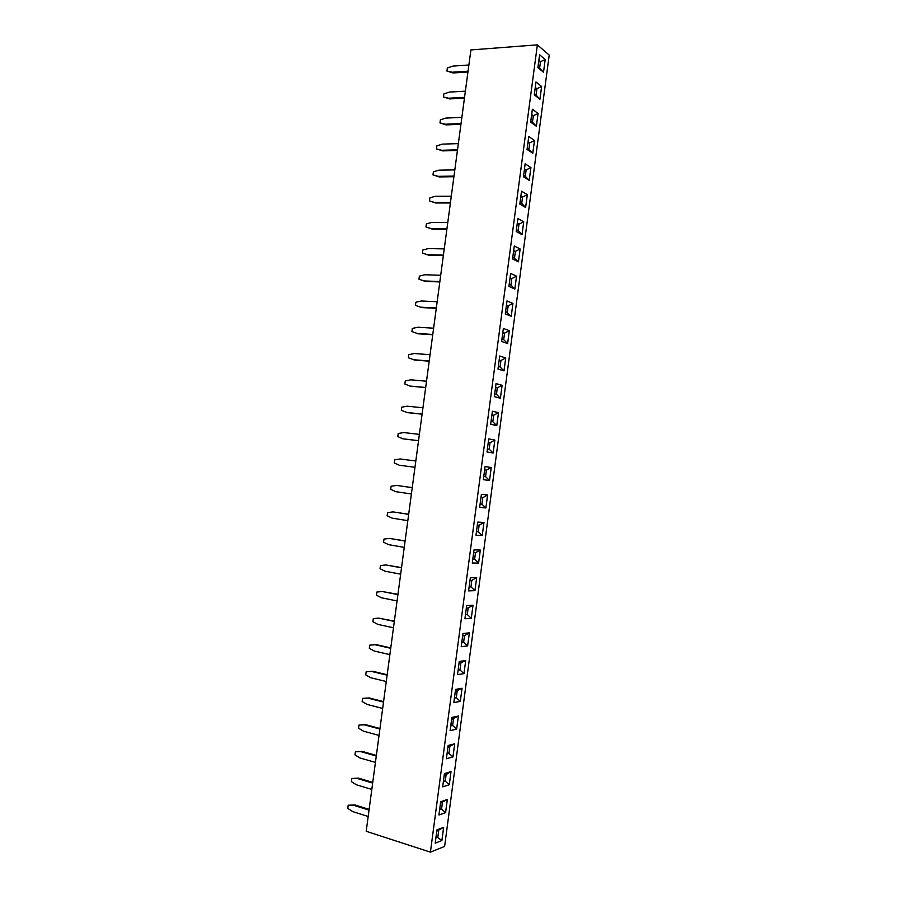 <?xml version="1.0" encoding="UTF-8"?>
<svg xmlns="http://www.w3.org/2000/svg" width="897" height="897" viewBox="0 0 897 897"><rect width="100%" height="100%" fill="white"/><g stroke="black" fill="none" stroke-linecap="round" stroke-linejoin="round"><path stroke-width="1.35" d="M430.414 852.15L366.2 831.295L470.903 49.94L537.37 44.85L430.414 852.15L444.62 846.42L549.211 55.098L537.37 44.85M514.844 289.036L516.549 276.175L510.64 273.428L508.924 286.412L514.844 289.036L516.537 276.175L510.64 273.428M512.938 303.41L508.162 305.866L507.31 312.335L505.583 311.629L511.223 316.282L512.938 303.41L506.996 300.921L505.28 313.916L511.245 316.282L512.938 303.41L506.996 300.921M505.717 357.97L500.941 360.493L500.078 366.974L498.328 366.413L500.078 366.974L504.002 370.876L505.729 357.97L499.707 355.997L497.981 369.026L504.024 370.876L505.717 357.97L499.707 355.997M501.95 339.021L503.699 339.638L507.624 343.562L509.339 330.668L503.352 328.437L501.636 341.454L507.635 343.562L509.328 330.668L503.352 328.448M492.397 411.218L490.67 424.281L496.781 425.615L498.497 412.676L492.397 411.218L498.485 412.676L493.686 415.255L491.915 414.84L493.675 415.266L491.881 415.076M494.325 396.642L500.403 398.234L502.107 385.306L496.052 383.591L494.325 396.642M480.321 550.029L474.031 549.883L472.293 563.024L478.606 563.058L480.321 550.029M475.982 535.206L482.238 535.498L483.965 522.491L477.72 522.076L475.982 535.206L482.25 535.498L483.954 522.491L479.133 525.193L477.316 525.081L479.133 525.205L478.269 531.719L479.133 525.205M487.609 494.987L481.397 494.314L479.66 507.422L485.882 507.971L487.609 494.987M488.73 438.88L487.004 451.965L493.148 453.03L494.864 440.079L488.73 438.88L494.852 440.079L490.054 442.681L488.271 442.344L490.054 442.692L488.26 442.49M485.064 466.575L483.337 479.671L489.527 480.489L491.242 467.516L485.064 466.575L491.231 467.516L486.421 470.151L484.627 469.893L486.409 470.163L484.627 469.927M532.381 109.221L530.676 122.115L536.372 126.264L538.065 113.493L532.381 109.221L538.054 113.493L533.334 115.747L531.674 114.524L533.323 115.758L531.506 115.836M527.055 149.407L532.796 153.309L534.489 140.526L528.77 136.501L527.055 149.407M525.62 207.487L527.313 194.683L521.527 191.173L519.823 204.101L525.631 207.499L527.324 194.683L521.527 191.173M523.444 176.743L529.219 180.387L530.912 167.582L525.149 163.826L523.444 176.743M522.032 234.633L523.725 221.817L517.905 218.554L516.19 231.504L522.043 234.644L523.736 221.817L517.905 218.565M518.444 261.823L520.137 248.974L514.273 245.98L512.557 258.941L518.444 261.823M448.141 745.497L446.381 758.761L452.963 756.922L454.701 743.792L448.141 745.497M450.092 730.685L456.629 729.126L458.367 716.008L451.853 717.443L450.092 730.685L456.64 729.126L458.378 716.008L451.595 719.338L453.49 718.923L452.615 725.494L450.843 725.034M455.564 689.423L453.804 702.654L460.307 701.364L462.045 688.257L455.564 689.423M461.215 646.692L467.629 645.93L469.366 632.856L462.964 633.495L461.215 646.703L467.64 645.93L469.355 632.856M457.515 674.656L463.973 673.625L465.7 660.54L459.264 661.448L457.515 674.656L463.973 673.625L465.711 660.54L458.972 663.657L460.834 663.399L459.97 669.958L460.834 663.399M466.664 605.587L464.915 618.773L471.295 618.268L473.022 605.217L466.664 605.587M468.604 590.876L474.939 590.641L476.677 577.601L470.353 577.713L468.604 590.888L474.95 590.641L476.666 577.601L471.833 580.359L469.994 580.404L471.822 580.37L470.97 586.907L471.822 580.37M435.202 843.169L441.896 840.534L443.634 827.359L436.962 829.86L435.202 843.18L441.907 840.545L443.645 827.348L436.794 831.115L438.734 830.398L437.859 837.002L438.734 830.398M438.936 814.992L445.585 812.626L447.323 799.462L440.696 801.705L438.936 815.003L445.596 812.637L447.334 799.462L440.505 803.118M451.023 771.611L444.419 773.584L442.658 786.86L449.285 784.763L451.023 771.611L449.274 784.763L445.248 781.186L446.123 774.582L444.206 775.154L446.123 774.593L445.248 781.175L443.477 780.67M535.991 81.975L534.287 94.847L539.949 99.253L541.631 86.504L535.991 81.975L541.62 86.504L536.911 88.725L535.262 87.424M543.515 72.276L545.197 59.538L539.59 54.762L537.886 67.623L543.515 72.276L545.185 59.538L539.59 54.773M492.823 421.736L493.675 415.266L492.823 421.747L491.051 421.343L492.823 421.747L496.77 425.615L498.485 412.676M494.696 393.873L496.456 394.344L500.391 398.223L502.107 385.306L496.052 383.591M472.293 563.024L478.594 563.058L480.31 550.029L475.488 552.754L473.661 552.72L475.477 552.765L474.625 559.302L475.477 552.765M479.66 507.422L485.882 507.971L487.598 494.987L482.777 497.656L480.971 497.465M487.407 448.87L489.19 449.195L493.148 453.03L494.852 440.079M483.337 479.671L489.515 480.489L491.231 467.516M538.065 113.493L536.361 126.253L532.482 122.16L533.334 115.747L532.482 122.149L530.822 120.949M527.234 148.095L532.762 153.286L534.477 140.526L528.77 136.512M529.208 180.375L530.901 167.593L525.149 163.826M520.137 248.974L515.383 251.373L514.519 257.831L512.815 256.979L518.421 261.812L520.137 248.974L514.273 245.98M452.963 756.922L454.689 743.792L447.906 747.223M446.381 758.75L452.951 756.922L448.937 753.323L449.812 746.73L447.906 747.235M460.307 701.364L462.033 688.257L455.284 691.475L457.167 691.15L456.304 697.72L457.167 691.15M453.804 702.654L460.296 701.353L456.304 697.72L454.521 697.272M464.915 618.773L471.295 618.268L473.022 605.217L468.178 608.009L466.328 608.121L468.167 608.02L467.303 614.557L468.167 608.02M442.658 786.86L449.274 784.763M539.938 99.242L541.62 86.504M371.807 789.438L356.344 784.774L351.389 781.623L351.803 778.473L358.385 778.114L372.76 782.397M351.803 778.473L357.197 778.439L372.67 783.059M375.428 762.416L359.944 757.965L354.977 754.893L355.403 751.742L361.984 751.35L376.37 755.431M355.403 751.742L360.796 751.63L376.292 756.036M379.05 735.428L363.543 731.19L358.565 728.196L358.991 725.045L365.572 724.63L379.98 728.51M358.991 725.045L364.395 724.866L379.902 729.048M389.87 654.642L374.307 651.054L369.317 648.284L369.743 645.145L375.159 644.764L390.722 648.296M369.743 645.145L376.314 644.64L390.778 647.914M386.271 681.529L370.73 677.74L365.741 674.892L366.155 671.752L371.571 671.427L387.123 675.183M366.155 671.752L372.737 671.27L387.179 674.746M382.66 708.462L367.142 704.448L362.153 701.532L362.579 698.382L369.16 697.933L383.58 701.611M362.579 698.382L367.983 698.135L383.512 702.093M399.277 465.218L414.975 467.303L399.277 465.218L394.243 462.964L394.658 459.847L400.118 458.972L415.827 461.002M411.409 493.967L395.723 491.668L390.688 489.347L391.114 486.23L396.564 485.423L412.25 487.62M396.564 485.423L412.25 487.665M404.244 547.394L388.603 544.67L383.58 542.203L384.006 539.075L389.444 538.402L405.108 540.925M389.444 538.402L405.096 541.07M407.832 520.664L392.168 518.152L387.145 515.753L387.56 512.635L393.009 511.895L408.673 514.351M393.009 511.895L408.684 514.261M393.469 627.777L377.895 624.413L372.894 621.722L373.309 618.582L378.736 618.123L394.321 621.442M378.736 618.123L394.366 621.116M397.068 600.945L381.472 597.794L376.46 595.182L376.875 592.042L382.313 591.515L397.92 594.621M382.313 591.515L397.954 594.352M400.656 574.158L385.037 571.221L380.025 568.676L380.44 565.547L385.878 564.942L401.508 567.835M385.878 564.942L401.531 567.622M436.278 308.321L421.601 307.559L415.434 305.361L415.849 302.267L421.355 300.977L437.164 301.74M436.323 307.985L420.514 307.178L415.434 305.361M432.746 334.738L418.08 333.785L411.914 331.542L412.328 328.448L417.823 327.226L433.621 328.201M432.78 334.458L416.993 333.437M429.203 361.188L414.549 360.033L408.393 357.768L408.808 354.663L414.291 353.519L430.067 354.696M429.226 360.964L413.461 359.731M425.671 387.493L409.918 386.058L404.861 384.017L405.276 380.911L410.759 379.835L426.512 381.225M425.649 387.661L409.918 386.058M422.095 414.179L407.485 412.642L401.318 410.299L401.744 407.193L407.216 406.184L422.958 407.787M422.117 414.066L406.375 412.407M418.54 440.719L402.831 438.801L397.786 436.615L398.201 433.509L403.672 432.556L419.392 434.372M418.551 440.662L402.831 438.801M450.473 202.419L434.585 202.442L429.484 200.917L429.898 197.833L435.415 196.275L451.303 196.196M450.395 202.969L435.65 202.991L429.484 200.917M446.874 229.262L432.141 229.083L425.974 226.975L426.389 223.891L431.906 222.4L447.782 222.534M446.941 228.757L431.076 228.578L425.974 226.975M439.866 281.546L424.046 280.94L418.955 279.202L419.37 276.108L424.875 274.751L440.707 275.301M439.822 281.938L425.122 281.366L418.955 279.202M443.353 255.578L428.631 255.208L422.465 253.077L422.879 249.983L428.396 248.559L444.239 248.906M443.41 255.14L427.566 254.748L422.465 253.077M368.185 816.505L352.734 811.606L347.789 808.388L348.204 805.226L354.786 804.901L369.138 809.397M348.204 805.226L353.586 805.271L369.037 810.103M460.946 124.291L446.145 124.885L439.978 122.911L440.382 119.839L445.921 118.079L461.865 117.384M461.036 123.573L445.103 124.223L439.978 122.911M453.916 176.709L439.149 176.922L432.982 174.881L433.397 171.809L438.925 170.172L454.835 169.892M453.994 176.104L438.095 176.339L432.982 174.881M457.436 150.483L442.647 150.887L436.48 148.88L436.895 145.807L442.434 144.114L458.356 143.621M457.515 149.821L441.604 150.27L436.48 148.88M468.055 71.177L452.088 72.231L446.953 71.065L447.356 68.004L452.907 66.098L468.884 64.999M467.954 71.995L453.12 72.971L446.953 71.065M464.556 97.358L448.601 98.21L443.466 96.966L443.869 93.905L449.419 92.077L465.375 91.169M464.444 98.132L449.632 98.917L443.466 96.966M514.833 289.025L510.92 285.067L511.772 278.608L510.057 277.823L511.772 278.608L509.956 278.552M516.537 276.175L511.772 278.608L510.92 285.055L509.204 284.293L510.92 285.055M507.31 312.324L508.162 305.877L506.435 305.159L508.162 305.877L506.357 305.787M500.078 366.963L500.93 360.504L499.124 360.37M509.328 330.668L504.551 333.157L502.813 332.529M503.699 339.638L504.551 333.157L502.813 332.54M502.107 385.306L497.308 387.852L495.559 387.369L497.308 387.863L495.514 387.706M496.456 394.344L497.308 387.852L496.456 394.332L494.696 393.861M478.594 563.058L474.625 559.302L472.831 558.977M472.786 559.28L474.625 559.302L472.797 559.268M482.238 535.498L478.269 531.719L476.475 531.428M476.453 531.629L478.269 531.719L476.453 531.618M485.882 507.971L481.913 504.181L482.777 497.656L480.971 497.476M480.119 503.901L481.913 504.181L482.777 497.667M489.19 449.195L490.054 442.681L489.19 449.184L487.407 448.859M489.515 480.489L485.557 476.666L486.421 470.151L485.557 476.655L483.763 476.419L485.557 476.655M534.477 140.526L529.746 142.814L528.086 141.659L529.746 142.814L527.929 142.87M528.894 149.227L529.746 142.814L528.894 149.216L527.234 148.083M527.313 194.683L522.57 197.026L520.888 196.017M525.608 207.487L521.718 203.462L522.57 197.026M520.036 202.475L521.718 203.462L522.57 197.037L520.888 196.028M529.185 180.364L525.317 176.328L526.158 169.903L524.487 168.827L526.158 169.903L524.341 169.937M525.306 176.317L523.635 175.251L525.317 176.328L526.158 169.903L530.901 167.593M523.725 221.817L518.982 224.183L517.277 223.252L518.971 224.194L517.165 224.172M522.02 234.633L518.13 230.63L518.982 224.183L518.118 230.619L516.425 229.71L518.118 230.619M514.519 257.82L515.371 251.384L513.678 250.521M447.166 752.83L448.937 753.312L447.031 753.828L448.937 753.323L449.801 746.741M456.629 729.126L452.626 725.505L453.49 718.912M452.615 725.494L450.731 725.931L452.626 725.505M454.409 698.079L456.304 697.72L454.42 698.068M467.629 645.93L463.637 642.241L464.511 635.681L462.65 635.872L464.5 635.693L463.637 642.23L461.854 641.848M469.355 632.867L464.511 635.681M461.776 642.454L463.637 642.241L461.776 642.443M463.973 673.625L459.97 669.958L458.188 669.543M458.098 670.25L459.97 669.958L458.098 670.238M471.295 618.268L467.303 614.557L465.521 614.187M465.453 614.692L467.303 614.557L465.453 614.68M474.939 590.641L470.97 586.907L469.176 586.571M469.131 586.974L470.97 586.907L469.131 586.963M441.896 840.534L436.099 836.441M435.92 837.753L437.859 837.002L435.92 837.742M445.585 812.626L441.559 809.083L442.434 802.467L440.505 803.129M439.788 808.533L441.559 809.072L439.631 809.744L441.559 809.083L442.423 802.479M450.989 771.611L446.123 774.582M443.331 781.78L445.248 781.186L443.331 781.769M539.904 99.219L536.058 95.127L536.911 88.725L535.262 87.435M536.058 95.116L534.421 93.837L536.058 95.127L536.899 88.736L535.083 88.837M543.47 72.231L539.635 68.127L540.476 61.736L538.85 60.368L540.476 61.747L538.649 61.871M545.185 59.538L540.476 61.736L539.624 68.116L537.998 66.77L539.635 68.127M358.385 778.114L357.197 778.439M361.984 751.35L360.796 751.63M365.572 724.63L364.395 724.866M376.314 644.64L375.159 644.764M372.737 671.27L371.571 671.427M369.16 697.933L367.983 698.135M421.601 307.559L420.514 307.178M435.65 202.991L434.585 202.442M432.141 229.083L431.076 228.578M425.122 281.366L424.046 280.94M428.631 255.208L427.566 254.748M354.786 804.901L353.586 805.271M446.145 124.885L445.103 124.223M439.149 176.922L438.095 176.339M442.647 150.887L441.604 150.27M453.12 72.971L452.088 72.231M449.632 98.917L448.601 98.21M501.961 339.01L503.688 339.627L504.551 333.168L502.746 333.056M530.833 120.938L532.482 122.149M520.036 202.464L521.718 203.451M513.566 251.351L515.371 251.384L513.667 250.532M522.57 197.037L520.753 197.037"/></g></svg>
